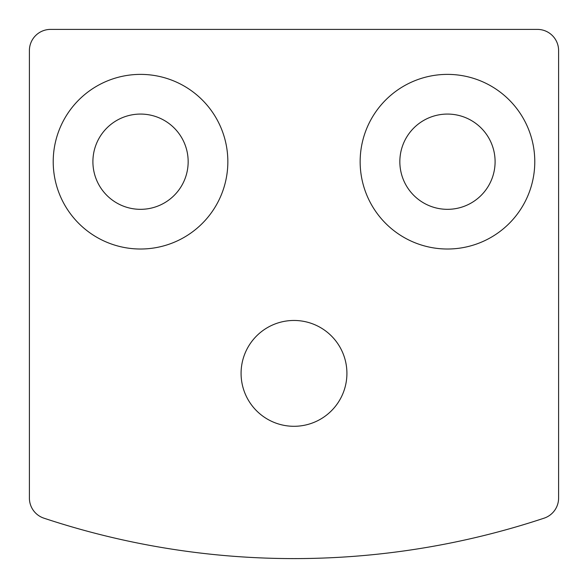 <?xml version="1.0" encoding="UTF-8"?>
<svg xmlns="http://www.w3.org/2000/svg" width="588" height="588" viewBox="0 0 588 588"><rect width="100%" height="100%" fill="white"/><g stroke="black" fill="none" stroke-linecap="round" stroke-linejoin="round"><path stroke-width="0.88" d="M29.4 50.568L29.4 498.08A21.168 21.168 0 0 0 43.902 518.168A793.8 793.8 0 0 0 544.098 518.168A21.168 21.168 0 0 0 558.6 498.08L558.6 50.568A21.168 21.168 0 0 0 537.432 29.4L50.568 29.4A21.168 21.168 0 0 0 29.4 50.568M360.15 161.7A87.318 87.318 0 0 1 491.127 86.083A87.318 87.318 0 0 1 491.127 237.317A87.318 87.318 0 0 1 360.15 161.7M53.214 161.7A87.318 87.318 0 0 1 184.191 86.083A87.318 87.318 0 0 1 184.191 237.317A87.318 87.318 0 0 1 53.214 161.7M92.904 161.7A47.628 47.628 0 0 1 164.346 120.452A47.628 47.628 0 0 1 164.346 202.948A47.628 47.628 0 0 1 92.904 161.7M399.84 161.7A47.628 47.628 0 0 1 471.282 120.452A47.628 47.628 0 0 1 471.282 202.948A47.628 47.628 0 0 1 399.84 161.7M241.08 373.38A52.92 52.92 0 0 1 320.46 327.553A52.92 52.92 0 0 1 320.46 419.207A52.92 52.92 0 0 1 241.08 373.38"/></g></svg>
